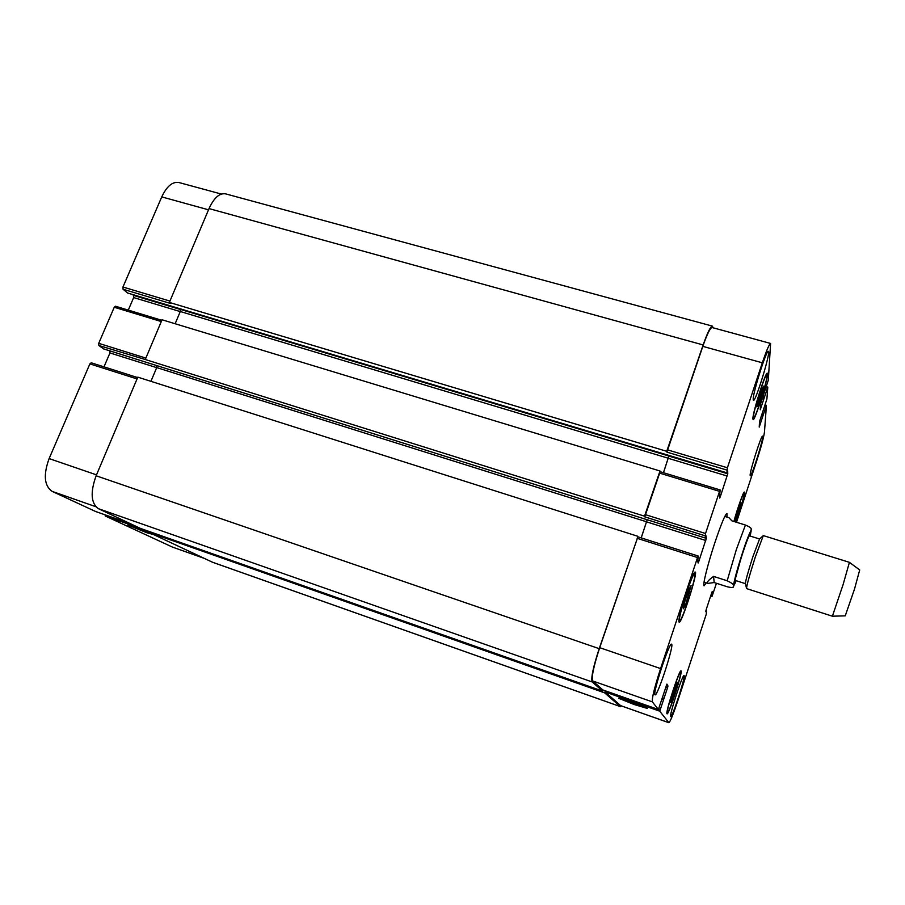 <?xml version="1.0" encoding="UTF-8"?>
<svg xmlns="http://www.w3.org/2000/svg" width="905" height="905" viewBox="0 0 905 905"><rect width="100%" height="100%" fill="white"/><g stroke="black" fill="none" stroke-linecap="round" stroke-linejoin="round"><path stroke-width="1.36" d="M713.57 576.394L727.179 580.772C733.027 583.601 735.041 585.501 733.231 586.474C733.91 587.73 731.975 587.843 727.428 586.813L714.181 582.549L713.57 576.394C708.072 580.422 706.172 582.752 707.868 583.386L714.181 582.549M751.003 532.016L751.195 529.38C751.704 528.328 749.781 526.88 745.426 525.036L731.874 520.839L728.966 517.717L724.815 516.438M706.251 582.865L704.113 585.795C702.314 586.01 707.834 563.758 715.007 542.242C721.206 523.882 725.188 514.3 726.953 513.497L727.02 517.128M745.437 583.668C745.358 581.508 747.813 572.616 752.79 556.994L759.555 538.984L749.419 535.828C748.559 536.439 746.252 542.412 742.496 553.747C737.518 569.336 735.132 578.227 735.324 580.422L745.437 583.668L746.478 588.171M755.324 556.96C749.431 575.512 746.501 586.055 746.557 588.589L832.385 616.203L843.098 584.607L849.422 562.333L763.3 535.602L755.324 556.96M859.705 569.958L854.524 589.019L845.236 615.864L832.408 616.192M153.533 534.561L146.814 532.717L127.922 525.081L150.999 533.373M634.134 704.509L618.715 698.298C617.244 696.805 647.369 707.484 647.335 708.445L634.134 704.509M105.025 514.821L105.331 516.02L172.459 547.095L204.179 558.34M137.617 377.589L91.235 362.792L89.878 363.889L49.119 458.586C43.214 474.921 44.232 485.849 52.151 491.381L95.579 511.495M109.901 350.88L109.958 352.939L103.996 366.853M115.523 306.229L161.825 320.302L115.523 306.229L114.245 307.259L98.724 343.323L98.86 345.495L103.611 348.889M132.458 294.487L133.555 295.415L133.657 297.575L128.284 310.11M221.352 194.055L178.941 182.527C172.516 181.43 166.78 186.226 161.746 196.894L122.956 287.032L123.069 289.249L127.628 293.016M685.707 604.563L683.366 608.782L684.893 601.327L688.796 589.608L691.103 585.524L685.707 604.563L684.327 604.11M689.542 593.024L687.845 592.47M758.345 404.592L756.772 406.877L758.65 398.709L762.112 388.268L763.65 386.13L758.345 404.592L757.361 404.32M761.75 394.297L760.257 393.867M736.625 518.373L735.12 521.122L736.625 514.719L741.127 502.886L736.625 518.373L735.822 518.124M739.611 509.3L738.514 508.972M672.834 698.094L670.741 702.404L671.974 696.601L677.381 682.257L672.834 698.094L671.736 697.721M676.137 688.094L674.915 687.676M753.435 416.956L753.616 417.94C755.415 419.456 769.137 374.681 766.784 374.93C765.359 373.165 753.345 410.994 753.435 416.956M752.881 418.608C752.779 412.205 765.777 371.288 767.304 373.199C769.838 372.951 755.042 421.289 753.096 419.649L752.881 418.608M679.61 620.106L679.779 620.344C681.963 622.063 697.382 573.793 694.621 573.94C692.755 571.79 677.936 617.334 679.61 620.106M678.999 621.95C677.166 619.009 693.196 569.743 695.21 572.084C698.196 571.937 681.533 624.043 679.18 622.199L678.999 621.95M667.517 712.201L667.573 712.246C669.1 713.649 682.551 672.2 680.492 672.449C679.146 670.684 665.831 711.432 667.517 712.201M666.985 713.796C665.152 713.004 679.553 668.942 681.013 670.854C683.23 670.594 668.705 715.346 667.053 713.841L666.985 713.796M736.048 522.128C740.154 510.873 744.973 493.327 743.887 493.542C743.175 492.637 737.1 509.787 734 521.495M733.887 521.461C737.304 508.768 743.593 491.132 744.351 492.06C745.482 491.868 740.55 509.945 736.161 522.162M736.5 522.276L756.693 460.871C761.128 447.093 763.718 437.5 764.465 432.081L766.422 405.338L759.227 427.081L759.533 421.594L766.908 399.015L767.779 387.17L760.257 409.761L760.585 403.754L768.3 380.179L770.596 343.448C769.329 343.832 766.569 350.292 762.327 362.803L727.405 467.761L726.896 472.817L727.677 470.838L727.767 473.779L720.323 496.664L719.724 498.067L719.554 495.307L720.188 490.001L719.554 491.358L705.527 533.509L705.221 537.989L706.047 535.907L706.319 538.294L698.773 561.507L698.128 563.012L697.778 560.817L698.208 556.066L697.529 557.548L660.582 668.58C654.507 687.438 651.758 698.536 652.358 701.884L658.388 709.497L666.906 684.09L667.969 686.001L667.494 687.879L659.734 711.194L668.885 722.722C670.266 721.692 673.275 714.249 677.924 700.402L706.341 613.963L706.172 609.665L711.783 592.617L712.292 591.384L712.461 592.911L712.031 596.384L716.443 583.273M602.911 689.972L658.388 709.497L602.911 689.972L592.73 680.967C591.304 677.37 593.635 666.272 599.71 647.675L637.867 536.823L698.151 556.043M753.186 399.207C753.073 392.114 766.648 349.285 768.368 351.332C771.162 351.117 755.607 402.171 753.435 400.417L753.186 399.207M750.132 475.182C749.996 470.51 761.478 434.558 762.587 436.153C764.499 435.848 751.659 477.184 750.256 475.838L750.132 475.182M654.971 694.769C652.516 693.411 669.462 641.758 671.544 644.19C674.576 644.043 657.46 696.726 655.073 694.848L654.971 694.769M670.673 716.59C668.999 715.889 682.732 673.806 684.044 675.605C686.081 675.322 672.223 718.05 670.729 716.636L670.673 716.59M668.885 722.722L620.66 705.662L605.185 691.986L605.366 690.843M666.736 451.301L703.14 344.941C707.472 332.621 710.561 326.343 712.405 326.117L225.617 193.862C219.542 192.878 214.021 197.788 209.032 208.591L169.371 302.428L666.736 451.301L666.894 452.115L702.812 346.366C707.144 334.036 710.244 327.757 712.088 327.531L770.596 343.448M663.489 472.727L668.885 456.018L663.444 472.715M644.541 516.178L660.005 470.996L162.052 319.77L145.253 359.511L644.541 516.178L644.756 516.846L660.141 471.709L720.12 489.978M641.226 537.898L647.188 519.753L641.181 537.875M621.441 705.934L620.344 706.579L604.664 692.857L605.343 690.832M603.103 690.04L602.719 691.16L592.221 681.974C590.795 678.388 593.114 667.29 599.201 648.67L637.889 536.835M660.005 470.996L660.164 471.709L720.165 489.944M712.405 326.117L713.095 327.802M148.567 531.269L148.239 532.072L212.698 562.322L620.434 706.635M637.674 536.235L137.798 377.147L96.122 475.781C90.195 492.32 90.941 503.282 98.385 508.667L140.411 528.396L602.719 691.16M156.769 365.609L156.712 367.588L150.931 381.333M668.885 456.018L180.231 309.34L180.287 311.512L175.14 323.741M145.253 359.511L98.86 345.495M169.371 302.428L170.536 303.458L123.069 289.249M148.239 532.072L604.664 692.857M750.211 536.077C752.1 526.45 749.544 532.027 742.519 552.785C734.951 575.772 730.788 594.28 736.116 580.671M745.426 525.036L736.331 549.629L727.179 580.772M620.558 705.606L668.829 722.676M710.697 595.931L712.031 596.372L710.685 595.954M764.702 406.074L765.969 406.435M765.902 387.815L767.304 388.211M702.812 346.366L762.327 362.803M667.415 449.83L727.405 467.761M666.894 452.115L726.817 470.057M668.399 458.349L727.19 476.019M668.908 456.109L727.767 473.779M719.622 496.449L720.323 496.664M659.451 473.077L719.554 491.358M645.242 514.606L705.527 533.509M644.756 516.846L704.961 535.749M646.69 521.891L705.764 540.489M705.267 537.966L706.319 538.294M697.834 561.213L698.773 561.507M637.131 538.305L697.529 557.548M599.71 647.675L660.582 668.58M592.73 680.967L652.358 701.884M666.318 685.424L667.969 686.001M665.707 687.257L667.494 687.879M658.727 708.83L660.209 709.339M605.185 691.986L659.734 711.194M203.987 558.249L172.459 547.095M208.512 209.813L161.746 196.894M169.948 301.082L122.956 287.032M180.333 309.453L133.555 295.415M180.253 311.591L133.657 297.575M161.294 321.558L114.245 307.259M145.852 358.097L98.724 343.323M156.689 367.645L109.958 352.939M137.051 378.923L89.878 363.889M96.507 474.865L49.119 458.586M95.76 506.687L52.151 491.381M95.545 511.483L130.773 523.871L95.511 511.461M140.117 528.26L105.331 516.02M98.385 508.667L592.221 681.974M96.122 475.781L599.201 648.67M156.712 367.588L646.668 521.812M103.475 348.844L705.221 537.989M180.287 311.512L668.388 458.258M127.458 292.971L726.896 472.817M209.032 208.591L703.14 344.941M762.168 398.562L763.888 399.048M762.44 397.748L764.114 398.223M762.519 397.51L764.125 397.962M762.791 396.684L764.352 397.125M761.139 416.357L762.711 416.798M761.399 415.576L762.926 416.017M761.467 415.35L762.938 415.78M761.727 414.581L763.153 414.988M711.092 594.743L711.862 594.992M711.307 594.076L712.043 594.314M711.545 593.352L712.292 593.59M711.771 592.684L712.461 592.911M705.73 611.294L706.386 611.52M706.59 611.011L705.843 610.773L706.59 611.022M212.324 562.163L620.344 706.579M662.008 699.011L663.456 699.52M662.415 697.766L664.032 698.332M751.195 529.38C751.716 530.025 748.537 533.498 742.519 552.785L733.231 586.463M704.045 582.153L707.868 583.386M759.567 538.984L763.006 535.896M859.727 569.98L849.422 562.333M766.784 374.93L766.116 374.738M753.616 417.94L752.96 417.748M694.621 573.94L693.83 573.691M679.779 620.344L678.999 620.072M680.492 672.449L679.927 672.245M667.573 712.246L667.008 712.043M766.422 405.338L765.076 404.954M767.768 387.091L766.286 386.673M698.185 556.032L637.867 536.823M137.628 377.566L91.235 362.792M103.532 348.877L705.233 538M127.537 293.005L726.907 472.84"/></g></svg>
